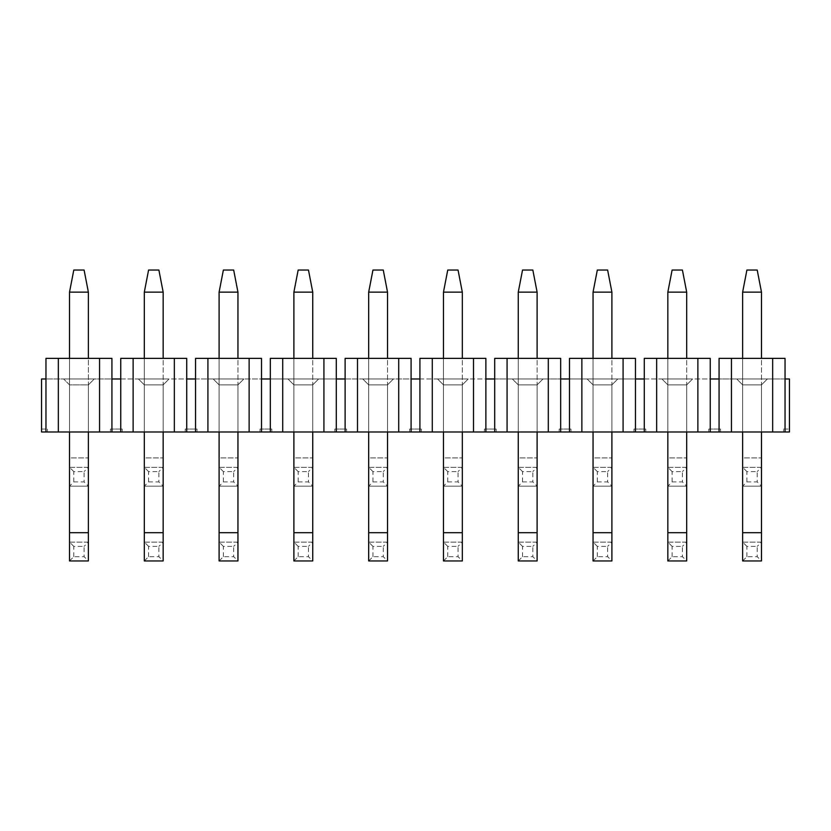 <?xml version="1.0" encoding="UTF-8"?>
<svg xmlns="http://www.w3.org/2000/svg" width="831" height="831" viewBox="0 0 831 831"><rect width="100%" height="100%" fill="white"/><g stroke="black" fill="none" stroke-linecap="round" stroke-linejoin="round"><path stroke-width="0.62" stroke-dasharray="4.16 3.12" d="M757.207 270.044L746.903 270.044L757.207 270.044L761.476 292.128L742.634 292.128L746.903 270.044L757.207 270.044L761.476 292.128L742.634 292.128L746.903 270.044L742.634 292.128L761.476 292.128L757.207 270.044M742.634 358.379L742.634 431.985L761.476 431.985L761.476 358.379M761.476 532.692L742.634 532.692L742.634 560.956L761.476 560.956L761.476 292.128M742.634 532.692L742.634 292.128M742.634 560.956L746.903 556.687L757.207 556.687L761.476 560.956M746.903 556.687L746.903 546.383L757.207 546.383L757.207 556.687M746.903 546.383L742.634 542.113L761.476 542.113L757.207 546.383M742.634 542.113L761.476 542.113M682.417 270.044L672.113 270.044L682.417 270.044L686.686 292.128L667.844 292.128L672.113 270.044L682.417 270.044L686.686 292.128L667.844 292.128L672.113 270.044L667.844 292.128L686.686 292.128L682.417 270.044M667.844 358.379L667.844 431.985L686.686 431.985L686.686 358.379M686.686 532.692L667.844 532.692L667.844 560.956L686.686 560.956L686.686 292.128M667.844 532.692L667.844 292.128M667.844 560.956L672.113 556.687L682.417 556.687L686.686 560.956M672.113 556.687L672.113 546.383L682.417 546.383L682.417 556.687M672.113 546.383L667.844 542.113L686.686 542.113L682.417 546.383M667.844 542.113L686.686 542.113M607.627 270.044L597.323 270.044L607.627 270.044L611.896 292.128L593.054 292.128L597.323 270.044L607.627 270.044L611.896 292.128L593.054 292.128L597.323 270.044L593.054 292.128L611.896 292.128L607.627 270.044M593.054 358.379L593.054 431.985L611.896 431.985L611.896 358.379M611.896 532.692L593.054 532.692L593.054 560.956L611.896 560.956L611.896 292.128M593.054 532.692L593.054 292.128M593.054 560.956L597.323 556.687L607.627 556.687L611.896 560.956M597.323 556.687L597.323 546.383L607.627 546.383L607.627 556.687M597.323 546.383L593.054 542.113L611.896 542.113L607.627 546.383M593.054 542.113L611.896 542.113M532.837 270.044L522.533 270.044L532.837 270.044L537.106 292.128L518.264 292.128L522.533 270.044L532.837 270.044L537.106 292.128L518.264 292.128L522.533 270.044L518.264 292.128L537.106 292.128L532.837 270.044M518.264 358.379L518.264 431.985L537.106 431.985L537.106 358.379M537.106 532.692L518.264 532.692L518.264 560.956L537.106 560.956L537.106 292.128M518.264 532.692L518.264 292.128M518.264 560.956L522.533 556.687L532.837 556.687L537.106 560.956M522.533 556.687L522.533 546.383L532.837 546.383L532.837 556.687M522.533 546.383L518.264 542.113L537.106 542.113L532.837 546.383M518.264 542.113L537.106 542.113M458.047 270.044L447.743 270.044L458.047 270.044L462.316 292.128L443.474 292.128L447.743 270.044L458.047 270.044L462.316 292.128L443.474 292.128L447.743 270.044L443.474 292.128L462.316 292.128L458.047 270.044M443.474 358.379L443.474 431.985L462.316 431.985L462.316 358.379M462.316 532.692L443.474 532.692L443.474 560.956L462.316 560.956L462.316 292.128M443.474 532.692L443.474 292.128M443.474 560.956L447.743 556.687L458.047 556.687L462.316 560.956M447.743 556.687L447.743 546.383L458.047 546.383L458.047 556.687M447.743 546.383L443.474 542.113L462.316 542.113L458.047 546.383M443.474 542.113L462.316 542.113M383.257 270.044L372.953 270.044L383.257 270.044L387.526 292.128L368.684 292.128L372.953 270.044L383.257 270.044L387.526 292.128L368.684 292.128L372.953 270.044L368.684 292.128L387.526 292.128L383.257 270.044M368.684 358.379L368.684 431.985L387.526 431.985L387.526 358.379M387.526 532.692L368.684 532.692L368.684 560.956L387.526 560.956L387.526 292.128M368.684 532.692L368.684 292.128M368.684 560.956L372.953 556.687L383.257 556.687L387.526 560.956M372.953 556.687L372.953 546.383L383.257 546.383L383.257 556.687M372.953 546.383L368.684 542.113L387.526 542.113L383.257 546.383M368.684 542.113L387.526 542.113M308.467 270.044L298.163 270.044L308.467 270.044L312.736 292.128L293.894 292.128L298.163 270.044L308.467 270.044L312.736 292.128L293.894 292.128L298.163 270.044L293.894 292.128L312.736 292.128L308.467 270.044M293.894 358.379L293.894 431.985L312.736 431.985L312.736 358.379M312.736 532.692L293.894 532.692L293.894 560.956L312.736 560.956L312.736 292.128M293.894 532.692L293.894 292.128M293.894 560.956L298.163 556.687L308.467 556.687L312.736 560.956M298.163 556.687L298.163 546.383L308.467 546.383L308.467 556.687M298.163 546.383L293.894 542.113L312.736 542.113L308.467 546.383M293.894 542.113L312.736 542.113M233.677 270.044L223.373 270.044L233.677 270.044L237.946 292.128L219.104 292.128L223.373 270.044L233.677 270.044L237.946 292.128L219.104 292.128L223.373 270.044L219.104 292.128L237.946 292.128L233.677 270.044M219.104 358.379L219.104 431.985L237.946 431.985L237.946 358.379M237.946 532.692L219.104 532.692L219.104 560.956L237.946 560.956L237.946 292.128M219.104 532.692L219.104 292.128M219.104 560.956L223.373 556.687L233.677 556.687L237.946 560.956M223.373 556.687L223.373 546.383L233.677 546.383L233.677 556.687M223.373 546.383L219.104 542.113L237.946 542.113L233.677 546.383M219.104 542.113L237.946 542.113M158.887 270.044L148.583 270.044L158.887 270.044L163.156 292.128L144.314 292.128L148.583 270.044L158.887 270.044L163.156 292.128L144.314 292.128L148.583 270.044L144.314 292.128L163.156 292.128L158.887 270.044M144.314 358.379L144.314 431.985L163.156 431.985L163.156 358.379M163.156 532.692L144.314 532.692L144.314 560.956L163.156 560.956L163.156 292.128M144.314 532.692L144.314 292.128M144.314 560.956L148.583 556.687L158.887 556.687L163.156 560.956M148.583 556.687L148.583 546.383L158.887 546.383L158.887 556.687M148.583 546.383L144.314 542.113L163.156 542.113L158.887 546.383M144.314 542.113L163.156 542.113M84.097 270.044L73.793 270.044L84.097 270.044L88.366 292.128L69.524 292.128L73.793 270.044L84.097 270.044L88.366 292.128L69.524 292.128L73.793 270.044L69.524 292.128L88.366 292.128L84.097 270.044M69.524 358.379L69.524 431.985L69.524 384.878L69.524 431.985L88.366 431.985L88.366 358.379M88.366 532.692L69.524 532.692L69.524 560.956L88.366 560.956L88.366 292.128M69.524 532.692L69.524 292.128M69.524 560.956L73.793 556.687L84.097 556.687L88.366 560.956M73.793 556.687L73.793 546.383L84.097 546.383L84.097 556.687M73.793 546.383L69.524 542.113L88.366 542.113L84.097 546.383M69.524 542.113L88.366 542.113M742.634 457.902L742.634 486.166L742.634 457.902L761.476 457.902L742.634 457.902M742.634 486.166L761.476 486.166L742.634 486.166L746.903 481.897L757.207 481.897L761.476 486.166M746.903 481.897L746.903 471.593L757.207 471.593L757.207 481.897M746.903 471.593L742.634 467.323L761.476 467.323L757.207 471.593M742.634 467.323L761.476 467.323M667.844 457.902L667.844 486.166L667.844 457.902L686.686 457.902L667.844 457.902M667.844 486.166L686.686 486.166L667.844 486.166L672.113 481.897L682.417 481.897L686.686 486.166M672.113 481.897L672.113 471.593L682.417 471.593L682.417 481.897M672.113 471.593L667.844 467.323L686.686 467.323L682.417 471.593M667.844 467.323L686.686 467.323M593.054 457.902L593.054 486.166L593.054 457.902L611.896 457.902L593.054 457.902M593.054 486.166L611.896 486.166L593.054 486.166L597.323 481.897L607.627 481.897L611.896 486.166M597.323 481.897L597.323 471.593L607.627 471.593L607.627 481.897M597.323 471.593L593.054 467.323L611.896 467.323L607.627 471.593M593.054 467.323L611.896 467.323M518.264 457.902L518.264 486.166L518.264 457.902L537.106 457.902L518.264 457.902M518.264 486.166L537.106 486.166L518.264 486.166L522.533 481.897L532.837 481.897L537.106 486.166M522.533 481.897L522.533 471.593L532.837 471.593L532.837 481.897M522.533 471.593L518.264 467.323L537.106 467.323L532.837 471.593M518.264 467.323L537.106 467.323M443.474 457.902L443.474 486.166L443.474 457.902L462.316 457.902L443.474 457.902M443.474 486.166L462.316 486.166L443.474 486.166L447.743 481.897L458.047 481.897L462.316 486.166M447.743 481.897L447.743 471.593L458.047 471.593L458.047 481.897M447.743 471.593L443.474 467.323L462.316 467.323L458.047 471.593M443.474 467.323L462.316 467.323M368.684 457.902L368.684 486.166L368.684 457.902L387.526 457.902L368.684 457.902M368.684 486.166L387.526 486.166L368.684 486.166L372.953 481.897L383.257 481.897L387.526 486.166M372.953 481.897L372.953 471.593L383.257 471.593L383.257 481.897M372.953 471.593L368.684 467.323L387.526 467.323L383.257 471.593M368.684 467.323L387.526 467.323M293.894 457.902L293.894 486.166L293.894 457.902L312.736 457.902L293.894 457.902M293.894 486.166L312.736 486.166L293.894 486.166L298.163 481.897L308.467 481.897L312.736 486.166M298.163 481.897L298.163 471.593L308.467 471.593L308.467 481.897M298.163 471.593L293.894 467.323L312.736 467.323L308.467 471.593M293.894 467.323L312.736 467.323M219.104 457.902L219.104 486.166L219.104 457.902L237.946 457.902L219.104 457.902M219.104 486.166L237.946 486.166L219.104 486.166L223.373 481.897L233.677 481.897L237.946 486.166M223.373 481.897L223.373 471.593L233.677 471.593L233.677 481.897M223.373 471.593L219.104 467.323L237.946 467.323L233.677 471.593M219.104 467.323L237.946 467.323M144.314 457.902L144.314 486.166L144.314 457.902L163.156 457.902L144.314 457.902M144.314 486.166L163.156 486.166L144.314 486.166L148.583 481.897L158.887 481.897L163.156 486.166M148.583 481.897L148.583 471.593L158.887 471.593L158.887 481.897M148.583 471.593L144.314 467.323L163.156 467.323L158.887 471.593M144.314 467.323L163.156 467.323M69.524 457.902L69.524 486.166L69.524 457.902L88.366 457.902L69.524 457.902M69.524 486.166L88.366 486.166L69.524 486.166L73.793 481.897L84.097 481.897L88.366 486.166M73.793 481.897L73.793 471.593L84.097 471.593L84.097 481.897M73.793 471.593L69.524 467.323L88.366 467.323L84.097 471.593M69.524 467.323L88.366 467.323M69.524 384.878L63.634 378.988L69.524 384.878L63.634 378.988L94.256 378.988L88.366 384.878L69.524 384.878L88.366 384.878L94.256 378.988L63.634 378.988L69.524 384.878L69.524 431.985L69.524 384.878L88.366 384.878L94.256 378.988L88.366 384.878L88.366 431.985L69.524 431.985L88.366 431.985L88.366 384.878L69.524 384.878M63.634 378.988L94.256 378.988L63.634 378.988M88.366 431.985L88.366 384.878L88.366 431.985L69.524 431.985M138.424 378.988L144.314 384.878L138.424 378.988L169.046 378.988L138.424 378.988L169.046 378.988L163.156 384.878L169.046 378.988L138.424 378.988L144.314 384.878L163.156 384.878L169.046 378.988L163.156 384.878L144.314 384.878L163.156 384.878L163.156 431.985L144.314 431.985L144.314 384.878L144.314 431.985L163.156 431.985L163.156 384.878L144.314 384.878L138.424 378.988M163.156 431.985L163.156 384.878L163.156 431.985L144.314 431.985L144.314 384.878L144.314 431.985M213.214 378.988L219.104 384.878L213.214 378.988L243.836 378.988L213.214 378.988L243.836 378.988L237.946 384.878L243.836 378.988L213.214 378.988L219.104 384.878L237.946 384.878L243.836 378.988L237.946 384.878L219.104 384.878L237.946 384.878L237.946 431.985L219.104 431.985L219.104 384.878L219.104 431.985L237.946 431.985L237.946 384.878L219.104 384.878L213.214 378.988M237.946 431.985L237.946 384.878L237.946 431.985L219.104 431.985L219.104 384.878L219.104 431.985M288.004 378.988L293.894 384.878L288.004 378.988L318.626 378.988L288.004 378.988L318.626 378.988L312.736 384.878L318.626 378.988L288.004 378.988L293.894 384.878L312.736 384.878L318.626 378.988L312.736 384.878L293.894 384.878L312.736 384.878L312.736 431.985L293.894 431.985L293.894 384.878L293.894 431.985L312.736 431.985L312.736 384.878L293.894 384.878L288.004 378.988M312.736 431.985L312.736 384.878L312.736 431.985L293.894 431.985L293.894 384.878L293.894 431.985M362.794 378.988L368.684 384.878L362.794 378.988L393.416 378.988L362.794 378.988L393.416 378.988L387.526 384.878L393.416 378.988L362.794 378.988L368.684 384.878L387.526 384.878L393.416 378.988L387.526 384.878L368.684 384.878L387.526 384.878L387.526 431.985L368.684 431.985L368.684 384.878L368.684 431.985L387.526 431.985L387.526 384.878L368.684 384.878L362.794 378.988M387.526 431.985L387.526 384.878L387.526 431.985L368.684 431.985L368.684 384.878L368.684 431.985M437.584 378.988L443.474 384.878L437.584 378.988L468.206 378.988L437.584 378.988L468.206 378.988L462.316 384.878L468.206 378.988L437.584 378.988L443.474 384.878L462.316 384.878L468.206 378.988L462.316 384.878L443.474 384.878L462.316 384.878L462.316 431.985L443.474 431.985L443.474 384.878L443.474 431.985L462.316 431.985L462.316 384.878L443.474 384.878L437.584 378.988M462.316 431.985L462.316 384.878L462.316 431.985L443.474 431.985L443.474 384.878L443.474 431.985M512.374 378.988L518.264 384.878L512.374 378.988L542.996 378.988L512.374 378.988L542.996 378.988L537.106 384.878L542.996 378.988L512.374 378.988L518.264 384.878L537.106 384.878L542.996 378.988L537.106 384.878L518.264 384.878L537.106 384.878L537.106 431.985L518.264 431.985L518.264 384.878L518.264 431.985L537.106 431.985L537.106 384.878L518.264 384.878L512.374 378.988M537.106 431.985L537.106 384.878L537.106 431.985L518.264 431.985L518.264 384.878L518.264 431.985M587.164 378.988L593.054 384.878L587.164 378.988L617.786 378.988L587.164 378.988L617.786 378.988L611.896 384.878L617.786 378.988L587.164 378.988L593.054 384.878L611.896 384.878L617.786 378.988L611.896 384.878L593.054 384.878L611.896 384.878L611.896 431.985L593.054 431.985L593.054 384.878L593.054 431.985L611.896 431.985L611.896 384.878L593.054 384.878L587.164 378.988M611.896 431.985L611.896 384.878L611.896 431.985L593.054 431.985L593.054 384.878L593.054 431.985M661.954 378.988L667.844 384.878L661.954 378.988L692.576 378.988L661.954 378.988L692.576 378.988L686.686 384.878L692.576 378.988L661.954 378.988L667.844 384.878L686.686 384.878L692.576 378.988L686.686 384.878L667.844 384.878L686.686 384.878L686.686 431.985L667.844 431.985L667.844 384.878L667.844 431.985L686.686 431.985L686.686 384.878L667.844 384.878L661.954 378.988M686.686 431.985L686.686 384.878L686.686 431.985L667.844 431.985L667.844 384.878L667.844 431.985M736.744 378.988L742.634 384.878L736.744 378.988L767.366 378.988L736.744 378.988L767.366 378.988L761.476 384.878L767.366 378.988L736.744 378.988L742.634 384.878L761.476 384.878L767.366 378.988L761.476 384.878L742.634 384.878L761.476 384.878L761.476 431.985L742.634 431.985L742.634 384.878L742.634 431.985L761.476 431.985L761.476 384.878L742.634 384.878L736.744 378.988M761.476 431.985L761.476 384.878L761.476 431.985L742.634 431.985L742.634 384.878L742.634 431.985M785.035 431.985L785.035 378.988L45.965 378.988L111.925 378.988L111.925 431.985L789.45 431.985L783.56 431.985L783.56 429.045L783.56 431.985L789.45 431.985L789.45 378.988L785.035 378.988L785.035 358.379L719.075 358.379L719.075 378.988L785.035 378.988M772.664 431.985L772.664 358.379L719.075 358.379L731.446 358.379L731.446 431.985M719.075 431.985L719.075 378.988M710.245 431.985L710.245 358.379L644.285 358.379L644.285 378.988L710.245 378.988M697.874 431.985L697.874 358.379L644.285 358.379L656.656 358.379L656.656 431.985M644.285 431.985L644.285 378.988M635.455 431.985L635.455 358.379L569.495 358.379L569.495 378.988L635.455 378.988M623.084 431.985L623.084 358.379L569.495 358.379L581.866 358.379L581.866 431.985M569.495 431.985L569.495 378.988M560.665 431.985L560.665 358.379L494.705 358.379L494.705 378.988L560.665 378.988M548.294 431.985L548.294 358.379L494.705 358.379L507.076 358.379L507.076 431.985M494.705 431.985L494.705 378.988M485.875 431.985L485.875 358.379L419.915 358.379L419.915 378.988L485.875 378.988M473.504 431.985L473.504 358.379L419.915 358.379L432.286 358.379L432.286 431.985M419.915 431.985L419.915 378.988M411.085 431.985L411.085 358.379L345.125 358.379L345.125 378.988L411.085 378.988M398.714 431.985L398.714 358.379L345.125 358.379L357.496 358.379L357.496 431.985M345.125 431.985L345.125 378.988M336.295 431.985L336.295 358.379L270.335 358.379L270.335 378.988L336.295 378.988M323.924 431.985L323.924 358.379L270.335 358.379L282.706 358.379L282.706 431.985M270.335 431.985L270.335 378.988M261.505 431.985L261.505 358.379L195.545 358.379L195.545 378.988L261.505 378.988M249.134 431.985L249.134 358.379L195.545 358.379L207.916 358.379L207.916 431.985M195.545 431.985L195.545 378.988M186.715 431.985L186.715 358.379L120.755 358.379L120.755 378.988L186.715 378.988M174.344 431.985L174.344 358.379L120.755 358.379L133.126 358.379L133.126 431.985M120.755 431.985L120.755 378.988M99.554 431.985L99.554 358.379L58.336 358.379L58.336 431.985L111.925 431.985M99.554 358.379L111.925 358.379L111.925 378.988M58.336 358.379L111.925 358.379L45.965 358.379L45.965 431.985L58.336 431.985M41.55 429.045L47.44 429.045L41.55 429.045L41.55 431.985L41.55 429.045M110.45 429.045L122.23 429.045L110.45 429.045L110.45 431.985L110.45 429.045M185.24 429.045L197.02 429.045L185.24 429.045L185.24 431.985L185.24 429.045M260.03 429.045L271.81 429.045L260.03 429.045L260.03 431.985L260.03 429.045M334.82 429.045L346.6 429.045L334.82 429.045L334.82 431.985L334.82 429.045M409.61 429.045L421.39 429.045L409.61 429.045L409.61 431.985L409.61 429.045M484.4 429.045L496.18 429.045L484.4 429.045L484.4 431.985L484.4 429.045M559.19 429.045L570.97 429.045L559.19 429.045L559.19 431.985L559.19 429.045M633.98 429.045L645.76 429.045L633.98 429.045L633.98 431.985L633.98 429.045M708.77 429.045L720.55 429.045L708.77 429.045L708.77 431.985L708.77 429.045M45.965 378.988L41.55 378.988L41.55 431.985L47.44 431.985L47.44 429.045L47.44 431.985L41.55 431.985L45.965 431.985M122.23 429.045L122.23 431.985L110.45 431.985L122.23 431.985L122.23 429.045M197.02 429.045L197.02 431.985L185.24 431.985L197.02 431.985L197.02 429.045M271.81 429.045L271.81 431.985L260.03 431.985L271.81 431.985L271.81 429.045M346.6 429.045L346.6 431.985L334.82 431.985L346.6 431.985L346.6 429.045M421.39 429.045L421.39 431.985L409.61 431.985L421.39 431.985L421.39 429.045M496.18 429.045L496.18 431.985L484.4 431.985L496.18 431.985L496.18 429.045M570.97 429.045L570.97 431.985L559.19 431.985L570.97 431.985L570.97 429.045M645.76 429.045L645.76 431.985L633.98 431.985L645.76 431.985L645.76 429.045M720.55 429.045L720.55 431.985L708.77 431.985L720.55 431.985L720.55 429.045M772.664 358.379L731.446 358.379M697.874 358.379L656.656 358.379M623.084 358.379L581.866 358.379M548.294 358.379L507.076 358.379M473.504 358.379L432.286 358.379M398.714 358.379L357.496 358.379M323.924 358.379L282.706 358.379M249.134 358.379L207.916 358.379M174.344 358.379L133.126 358.379M783.56 429.045L789.45 429.045L783.56 429.045M789.45 431.985L789.45 429.045L789.45 431.985"/><path stroke-width="1.25" d="M746.903 270.044L757.207 270.044L761.476 292.128L742.634 292.128L746.903 270.044M742.634 292.128L742.634 358.379M742.634 431.985L742.634 532.692L761.476 532.692L761.476 431.985M761.476 358.379L761.476 292.128M761.476 532.692L761.476 560.956L742.634 560.956L742.634 532.692M672.113 270.044L682.417 270.044L686.686 292.128L667.844 292.128L672.113 270.044M667.844 292.128L667.844 358.379M667.844 431.985L667.844 532.692L686.686 532.692L686.686 431.985M686.686 358.379L686.686 292.128M686.686 532.692L686.686 560.956L667.844 560.956L667.844 532.692M597.323 270.044L607.627 270.044L611.896 292.128L593.054 292.128L597.323 270.044M593.054 292.128L593.054 358.379M593.054 431.985L593.054 532.692L611.896 532.692L611.896 431.985M611.896 358.379L611.896 292.128M611.896 532.692L611.896 560.956L593.054 560.956L593.054 532.692M522.533 270.044L532.837 270.044L537.106 292.128L518.264 292.128L522.533 270.044M518.264 292.128L518.264 358.379M518.264 431.985L518.264 532.692L537.106 532.692L537.106 431.985M537.106 358.379L537.106 292.128M537.106 532.692L537.106 560.956L518.264 560.956L518.264 532.692M447.743 270.044L458.047 270.044L462.316 292.128L443.474 292.128L447.743 270.044M443.474 292.128L443.474 358.379M443.474 431.985L443.474 532.692L462.316 532.692L462.316 431.985M462.316 358.379L462.316 292.128M462.316 532.692L462.316 560.956L443.474 560.956L443.474 532.692M372.953 270.044L383.257 270.044L387.526 292.128L368.684 292.128L372.953 270.044M368.684 292.128L368.684 358.379M368.684 431.985L368.684 532.692L387.526 532.692L387.526 431.985M387.526 358.379L387.526 292.128M387.526 532.692L387.526 560.956L368.684 560.956L368.684 532.692M298.163 270.044L308.467 270.044L312.736 292.128L293.894 292.128L298.163 270.044M293.894 292.128L293.894 358.379M293.894 431.985L293.894 532.692L312.736 532.692L312.736 431.985M312.736 358.379L312.736 292.128M312.736 532.692L312.736 560.956L293.894 560.956L293.894 532.692M223.373 270.044L233.677 270.044L237.946 292.128L219.104 292.128L223.373 270.044M219.104 292.128L219.104 358.379M219.104 431.985L219.104 532.692L237.946 532.692L237.946 431.985M237.946 358.379L237.946 292.128M237.946 532.692L237.946 560.956L219.104 560.956L219.104 532.692M148.583 270.044L158.887 270.044L163.156 292.128L144.314 292.128L148.583 270.044M144.314 292.128L144.314 358.379M144.314 431.985L144.314 532.692L163.156 532.692L163.156 431.985M163.156 358.379L163.156 292.128M163.156 532.692L163.156 560.956L144.314 560.956L144.314 532.692M73.793 270.044L84.097 270.044L88.366 292.128L69.524 292.128L73.793 270.044M69.524 292.128L69.524 358.379M69.524 431.985L69.524 532.692L88.366 532.692L88.366 431.985M88.366 358.379L88.366 292.128M88.366 532.692L88.366 560.956L69.524 560.956L69.524 532.692M45.965 378.988L45.965 431.985L41.55 431.985L41.55 378.988L45.965 378.988L45.965 358.379L111.925 358.379L111.925 378.988L120.755 378.988L120.755 431.985L99.554 431.985L99.554 358.379M99.554 431.985L45.965 431.985M58.336 431.985L58.336 358.379M111.925 431.985L111.925 378.988M785.035 378.988L789.45 378.988L789.45 431.985L785.035 431.985L785.035 358.379L772.664 358.379L772.664 431.985L710.245 431.985L710.245 358.379L697.874 358.379L697.874 431.985L635.455 431.985L635.455 358.379L623.084 358.379L623.084 431.985L560.665 431.985L560.665 358.379L548.294 358.379L548.294 431.985L485.875 431.985L485.875 358.379L473.504 358.379L473.504 431.985L411.085 431.985L411.085 358.379L398.714 358.379L398.714 431.985L336.295 431.985L336.295 358.379L323.924 358.379L323.924 431.985L261.505 431.985L261.505 358.379L249.134 358.379L249.134 431.985L186.715 431.985L186.715 358.379L174.344 358.379L174.344 431.985L120.755 431.985M133.126 431.985L133.126 358.379L120.755 358.379L120.755 378.988M186.715 431.985L174.344 431.985M195.545 431.985L195.545 378.988L186.715 378.988M207.916 431.985L207.916 358.379L195.545 358.379L195.545 378.988M261.505 431.985L249.134 431.985M270.335 431.985L270.335 378.988L261.505 378.988M282.706 431.985L282.706 358.379L270.335 358.379L270.335 378.988M336.295 431.985L323.924 431.985M345.125 431.985L345.125 378.988L336.295 378.988M357.496 431.985L357.496 358.379L345.125 358.379L345.125 378.988M411.085 431.985L398.714 431.985M419.915 431.985L419.915 378.988L411.085 378.988M432.286 431.985L432.286 358.379L419.915 358.379L419.915 378.988M485.875 431.985L473.504 431.985M494.705 431.985L494.705 378.988L485.875 378.988M507.076 431.985L507.076 358.379L494.705 358.379L494.705 378.988M560.665 431.985L548.294 431.985M569.495 431.985L569.495 378.988L560.665 378.988M581.866 431.985L581.866 358.379L569.495 358.379L569.495 378.988M635.455 431.985L623.084 431.985M644.285 431.985L644.285 378.988L635.455 378.988M656.656 431.985L656.656 358.379L644.285 358.379L644.285 378.988M710.245 431.985L697.874 431.985M719.075 431.985L719.075 378.988L710.245 378.988M731.446 431.985L731.446 358.379L719.075 358.379L719.075 378.988M785.035 431.985L772.664 431.985M772.664 358.379L731.446 358.379M697.874 358.379L656.656 358.379M623.084 358.379L581.866 358.379M548.294 358.379L507.076 358.379M473.504 358.379L432.286 358.379M398.714 358.379L357.496 358.379M323.924 358.379L282.706 358.379M249.134 358.379L207.916 358.379M174.344 358.379L133.126 358.379"/></g></svg>
